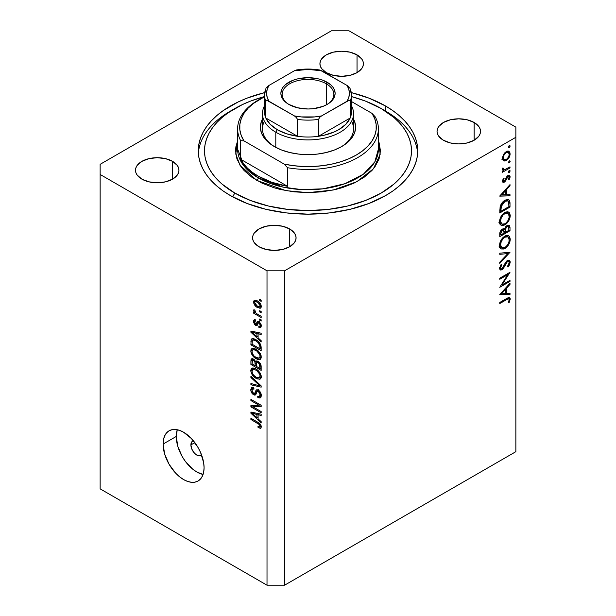 <?xml version="1.0" encoding="UTF-8"?>
<svg xmlns="http://www.w3.org/2000/svg" width="616" height="616" viewBox="0 0 616 616"><rect width="100%" height="100%" fill="white"/><g stroke="black" fill="none" stroke-linecap="round" stroke-linejoin="round"><path stroke-width="0.92" d="M201.555 454.924A8.277 4.782 60 0 1 200.893 455.463A8.277 4.782 60 0 1 194.51 453.245A8.277 4.782 60 0 1 190.898 444.906L194.841 442.635L190.898 444.906L191.884 441.726L193.501 440.794M176.261 436.459A28.983 16.732 -120 0 0 203.072 474.451L196.75 471.956L192.754 469.192L185.37 461.392L182.259 456.656L177.816 446.415L176.261 436.459L163.086 444.067L176.261 436.459A28.983 16.732 -120 0 1 177.254 429.737L176.261 436.459M204.073 467.729A28.983 16.732 60 0 1 198.067 480.996A28.983 16.732 60 0 1 175.737 473.234A28.983 16.732 60 0 1 163.086 444.067L163.479 439.678L164.641 435.912L166.536 432.909L169.084 430.8L172.195 429.645L175.737 429.506L179.579 430.376L183.576 432.232L191.422 438.561L198.067 447.532L200.616 452.591L203.68 462.885L204.073 467.729L203.68 472.118L202.51 475.883L200.616 478.878L198.067 480.996L194.964 482.143L191.422 482.29L187.572 481.412L183.576 479.556L179.579 476.799L175.737 473.234L169.084 464.264L164.641 454.023L163.086 444.067A28.983 16.732 60 0 1 169.084 430.8A28.983 16.732 60 0 1 191.422 438.561A28.983 16.732 60 0 1 204.073 467.729M385.577 106.014L385.577 111.25L385.577 106.014L392.815 110.618L399.23 115.616L404.758 120.944L409.363 126.565L412.99 132.417L415.608 138.446L417.186 144.598L417.717 150.804L417.186 157.018L415.608 163.163L412.99 169.192L409.363 175.044L404.758 180.665L399.23 186.001L392.815 190.991L385.577 195.595L368.953 203.472L349.988 209.332L329.406 212.936L308 214.152L286.594 212.936L266.012 209.332L247.047 203.472L230.423 195.595A109.717 63.348 180 0 1 198.283 150.804A109.717 63.348 180 0 1 264.711 92.6L247.047 98.136L238.4 101.84L223.185 110.618L216.77 115.616L211.242 120.944L206.637 126.565L203.01 132.417L200.393 138.446L198.814 144.598L198.283 150.804L198.814 157.018L200.393 163.163L203.01 169.192L206.637 175.044L211.242 180.665L216.77 186.001L223.185 190.991L230.423 195.595A109.717 63.348 180 0 0 349.988 209.332A109.717 63.348 180 0 0 417.717 150.804A109.717 63.348 180 0 0 385.577 106.014A109.717 63.348 180 0 0 351.289 92.6L368.953 98.136L385.577 106.014M357.034 54.886L357.034 72.634L349.988 75.352L341.664 76.307L333.348 75.352L326.295 72.634A21.737 12.551 180 0 1 319.927 63.756A21.737 12.551 180 0 1 333.348 52.168A21.737 12.551 180 0 1 357.034 54.886L361.746 58.959L362.986 61.307L363.401 63.756L362.986 66.205L361.746 68.561L357.034 72.634L357.034 54.886A21.737 12.551 180 0 1 363.401 63.756A21.737 12.551 180 0 1 349.988 75.352A21.737 12.551 180 0 1 326.295 72.634L321.583 68.561L320.351 66.205L319.927 63.756L320.351 61.307L321.583 58.959L326.295 54.886L333.348 52.168L341.664 51.213L349.988 52.168L357.034 54.886M172.596 161.369L172.596 179.117L165.55 181.835L157.226 182.79L148.91 181.835L141.857 179.117A21.737 12.551 180 0 1 135.489 170.247A21.737 12.551 180 0 1 148.91 158.651A21.737 12.551 180 0 1 172.596 161.369L177.308 165.442L178.548 167.798L178.963 170.247L178.548 172.696L177.308 175.044L172.596 179.117L172.596 161.369A21.737 12.551 180 0 1 178.963 170.247A21.737 12.551 180 0 1 165.55 181.835A21.737 12.551 180 0 1 141.857 179.117L137.145 175.044L135.913 172.696L135.489 170.247L135.913 167.798L137.145 165.442L141.857 161.369L148.91 158.651L157.226 157.696L165.55 158.651L172.596 161.369M289.705 228.983L289.705 246.723L282.652 249.449L274.336 250.404L266.012 249.449L258.966 246.723A21.737 12.551 180 0 1 252.599 237.853A21.737 12.551 180 0 1 266.012 226.257A21.737 12.551 180 0 1 289.705 228.983L294.417 233.048L295.649 235.404L296.073 237.853L295.649 240.302L294.417 242.658L289.705 246.723L289.705 228.983A21.737 12.551 180 0 1 296.073 237.853A21.737 12.551 180 0 1 282.652 249.449A21.737 12.551 180 0 1 258.966 246.723L254.254 242.658L253.014 240.302L252.599 237.853L253.014 235.404L254.254 233.048L258.966 228.983L266.012 226.257L274.336 225.302L282.652 226.257L289.705 228.983M474.143 122.492L474.143 140.24L467.09 142.966L458.774 143.921L450.45 142.966L443.405 140.24A21.737 12.551 180 0 1 437.037 131.37A21.737 12.551 180 0 1 450.45 119.774A21.737 12.551 180 0 1 474.143 122.492L478.855 126.565L480.087 128.921L480.511 131.37L480.087 133.818L478.855 136.174L474.143 140.24L474.143 122.492A21.737 12.551 180 0 1 480.511 131.37A21.737 12.551 180 0 1 467.09 142.966A21.737 12.551 180 0 1 443.405 140.24L438.692 136.174L437.452 133.818L437.037 131.37L437.452 128.921L438.692 126.565L443.405 122.492L450.45 119.774L458.774 118.819L467.09 119.774L474.143 122.492M100.139 164.326L331.423 30.8L348.987 30.8L515.862 127.142L515.862 137.283L284.577 270.809L284.577 585.2L515.862 451.674L515.862 137.283L515.862 451.674L284.577 585.2L284.577 270.809L267.013 270.809L100.139 174.467L100.139 488.858L267.013 585.2L267.013 270.809L267.013 585.2L284.577 585.2L267.013 585.2L100.139 488.858L100.139 164.326L100.139 174.467L267.013 270.809L284.577 270.809L515.862 137.283L515.862 127.142L348.987 30.8L331.423 30.8L100.139 164.326M501.955 284.969L510.002 280.326L510.002 281.389L499.761 287.302L507.823 274.613L499.761 279.264L499.761 278.201L510.002 272.287L501.955 284.969L510.002 272.287L499.761 278.201L499.761 279.264L507.823 274.613L499.761 287.302L510.002 281.389L510.002 280.326L501.955 284.969L501.347 284.623L501.955 284.969M507.33 260.776L510.264 262.17L509.409 260.229L507.492 260.391L509.124 260.098L510.256 261.854L509.617 264.711L508.031 267.059L507.507 266.358L509.216 262.778L508.762 261.454L507.915 261.276L506.475 262.462L502.31 269.562L500.153 269.985L499.491 268.314L501.232 264.156L501.863 264.757L500.646 267.059L500.623 268.407L501.308 268.976L502.225 268.53L505.574 262.424L507.492 260.391L501.84 268.807L500.985 268.899L500.546 267.821L501.863 264.757L501.232 264.156L499.491 268.314L500.223 270.024L501.886 269.846L503.449 268.283L507.476 261.461L508.623 261.353L509.216 262.778L507.507 266.358L508.031 267.059L510.264 262.17L507.338 260.606M510.002 252.267L499.761 263.34L499.761 262.2L507.83 253.592L499.761 254.316L499.761 253.176L510.002 252.267L499.761 253.176L499.761 254.316L507.83 253.592L499.761 262.2L499.761 263.34L510.002 252.267M510.264 239.2L509.886 241.811L506.991 246.87L503.873 249.018L501.093 248.972L499.722 247.185L499.584 244.236L500.361 241.503L502.787 237.768L505.405 235.836L507.877 235.397L509.601 236.536L510.264 239.2L508.708 235.712L504.874 236.113C501.555 238.377 499.761 241.51 499.491 245.515L501.039 248.949L504.928 248.525L503.896 247.925L504.928 248.525C508.208 246.269 509.986 243.158 510.264 239.2L509.055 238.5L510.264 239.2M510.264 215.538L509.886 218.141L506.991 223.208L503.873 225.356L501.093 225.31L499.722 223.523L499.584 220.574L500.361 217.841L502.787 214.106L505.405 212.174L507.877 211.735L509.601 212.874L510.264 215.538L508.708 212.05L504.874 212.451C501.555 214.715 499.761 217.848 499.491 221.852L501.039 225.279L504.928 224.855L503.896 224.263L504.928 224.855C508.208 222.599 509.986 219.496 510.264 215.538L509.055 214.838L510.264 215.538M510.002 195.834L499.761 196.142L510.002 184.615L510.002 185.763L506.722 189.412L506.722 194.772L510.002 194.679L510.002 195.834L510.002 194.679L506.722 194.772L506.722 189.412L510.002 185.763L510.002 184.615L499.761 195.988L510.002 195.834L508.092 194.733L510.002 195.834M510.133 146.084L509.609 147.301L508.677 147.624L508.955 145.853L509.886 145.53L510.133 146.084L509.278 145.592L508.431 147.07L509.278 147.563L508.431 147.07L509.278 147.563L510.133 146.084L509.278 145.592M506.283 160.522L504.851 161.046L503.341 160.707L502.456 159.167L502.456 157.326L504.512 153.053L506.66 151.367L508.308 151.051L509.871 152.244L509.871 155.686L508.439 158.528L506.283 160.522C508.654 158.897 509.94 156.664 510.133 153.815L509.07 151.313L506.283 151.567L503.618 154.293L502.387 158.289L503.334 160.699L506.283 160.522L505.143 159.867L506.283 160.522M510.133 161.4L509.609 162.624L508.677 162.94L508.955 161.169L509.609 160.791L510.133 161.4L509.278 160.907L508.431 162.385L509.278 162.886L508.431 162.385L509.278 162.886L510.133 161.4L509.278 160.907M510.002 166.867L510.002 167.929L502.517 172.249L502.517 171.186L503.618 170.547L502.487 169.746L502.641 168.083L503.441 168.207L503.642 169.546L504.635 169.677L510.002 166.867L504.92 169.608L503.726 169.6L503.441 168.207L502.641 168.083L502.387 169.154L503.618 170.547L502.517 171.186L502.517 172.249L510.002 167.929L509.085 167.398L510.002 167.929L510.002 166.867M510.133 170.963L509.609 172.18L508.677 172.503L508.955 170.724L509.886 170.409L510.133 170.963L509.278 170.47L508.431 171.949L509.278 172.441L508.431 171.949L509.278 172.441L510.133 170.963L509.278 170.47M504.35 182.113L503.21 182.398L502.417 181.481L503.449 178.232L504.096 178.578L503.326 180.742L504.312 181.073L507.083 176.214L508.4 175.267L509.517 175.314L510.117 177.115L509.124 179.81L508.431 179.51L509.132 176.823L508.007 176.507L505.667 180.811L504.35 182.113L505.505 181.05L508.007 176.507L508.816 176.446L509.216 177.339L508.431 179.51L509.124 179.81L510.133 176.754L509.517 175.314L507.969 175.468L504.312 181.073L503.303 180.526L504.096 178.578L503.449 178.232L502.387 181.058L502.902 182.282L504.35 182.113L502.387 180.981L504.35 182.113M505.012 200.239L507.961 199.445L509.393 200.285L509.956 202.233L510.002 207.061L499.761 212.974L500.446 205.629L502.048 202.81L505.012 200.239C502.687 201.555 501.062 203.68 500.13 206.622L499.761 212.974L510.002 207.061L510.002 203.395L508.839 202.718L510.002 203.395L508.785 199.723L505.012 200.239M504.473 229.214L503.634 228.729L504.473 229.214L502.294 229.106C500.485 230.461 499.645 232.201 499.761 234.334L499.761 236.644L510.002 230.723L510.002 227.527L508.654 226.75L510.002 227.527L510.002 230.723L499.761 236.644L500 232.194L501.717 229.514L503.249 228.744L504.473 229.214L505.821 226.503L507.707 225.14L509.255 225.325L510.002 227.527L509.109 225.225L507.099 225.425L504.473 229.214L504.096 228.875M510.002 294.433L499.761 294.741L510.002 283.206L510.002 284.361L506.722 288.011L506.722 293.37L510.002 293.278L510.002 294.433L510.002 293.278L506.722 293.37L506.722 288.011L510.002 284.361L510.002 283.206L499.761 294.587L510.002 294.433L508.092 293.332L510.002 294.433M509.216 299.715L508.808 298.845L508.061 298.845L499.761 303.534L499.761 302.471L508.831 297.482L509.617 297.59L510.248 298.814L509.085 302.702L508.292 302.533L509.216 299.715L508.292 302.533L509.085 302.702L510.264 299.168L509.625 297.597L506.675 298.483L499.761 302.471L499.761 303.534L506.575 299.599L505.651 299.068L506.575 299.599L508.824 298.852L509.216 299.715M252.999 406.853L261.161 411.565L261.161 412.797L250.912 406.876L250.912 405.567L259.082 405.297L250.912 400.577L250.912 399.353L261.161 405.266L261.161 406.583L252.999 406.853L261.161 406.583L261.161 405.266L250.912 399.353L250.912 400.577L259.082 405.297L250.912 405.567L250.912 406.876L261.161 412.797L261.161 411.565L252.999 406.853L255.494 405.413L252.999 406.853M258.304 390.097L260.522 392.461L261.253 394.81L260.845 397.42L259.174 398.021L257.835 397.505L257.696 396.196L259.067 396.535L259.937 395.742L260.006 393.824L258.905 391.768L257.18 391.275L255.833 394.602L254.639 395.133L252.16 393.532L250.82 390.375L251.597 387.549L253.838 387.826L253.969 389.127L252.498 388.935L251.998 390.767L252.914 392.962L254.423 393.801L256.256 389.974L258.304 390.097L256.441 389.843L254.647 393.747L253.607 393.532L251.975 390.344L252.491 388.942L253.969 389.127L253.838 387.826L251.628 387.533L250.781 389.689C250.851 391.845 251.782 393.524 253.584 394.748L255.448 394.972L257.272 391.199L258.343 391.345L260.091 394.748L259.405 396.411L257.696 396.196L257.835 397.505L260.375 397.851L261.292 395.549C261.238 393.247 260.237 391.43 258.304 390.097M250.912 376.253L261.161 385.893L261.161 387.164L250.912 384.784L250.912 383.522L259.96 385.901L250.912 377.531L250.912 376.253L250.912 377.531L259.96 385.901L250.912 383.522L250.912 384.784L261.161 387.164L261.161 385.893L250.912 376.253M259.683 379.248L261.292 376.684L260.876 378.424L260.037 379.133L257.103 378.886L253.384 376.276L250.889 371.756L251.035 369.184L252.498 367.998L255.116 368.483L257.973 370.347L260.383 373.358L261.292 376.684L259.729 372.295L256.048 368.969L251.859 368.229L250.781 370.609C251.328 374.197 253.122 376.8 256.171 378.416L259.683 379.248L260.707 378.655L260.252 379.025M259.683 359.575L261.292 357.018L260.36 359.29L258.882 359.659L257.103 359.22L253.384 356.602L250.889 352.09L251.035 349.518L252.498 348.333L255.116 348.818L257.973 350.673L260.383 353.692L261.292 357.018L259.729 352.629L256.048 349.303L251.859 348.556L250.781 350.935C251.328 354.523 253.122 357.126 256.171 358.743L259.683 359.575L260.707 358.989L260.252 359.351M258.096 337.876L261.161 340.679L261.161 341.957L250.912 332.263L250.912 331.062L261.161 333.202L261.161 334.473L258.096 333.741L258.096 337.876L258.096 333.741L261.161 334.473L261.161 333.202L250.912 331.062L250.912 332.263L261.161 341.957L261.161 340.679L258.096 337.876M259.698 299.314L261.161 300.161L261.161 301.393L259.698 300.546L259.698 299.314L259.698 300.546L261.161 301.393L261.161 300.161L259.698 299.314M257.357 300.885L259.698 302.726L260.953 304.751L261.215 307.192L260.029 308.331L256.087 306.622L253.9 303.688L253.576 301.817L254.085 300.508L255.394 300.123L257.357 300.885L254.339 300.315L253.576 302.009C253.961 304.566 255.247 306.414 257.434 307.538L260.53 308.154L261.292 306.46C260.891 303.865 259.575 302.009 257.357 300.885M259.698 310.687L261.161 311.534L261.161 312.759L259.698 311.919L259.698 310.687L259.698 311.919L261.161 312.759L261.161 311.534L259.698 310.687M257.296 314.068L261.161 316.293L261.161 317.525L253.707 313.221L253.707 311.996L254.893 312.682L253.7 311.072L253.969 309.532L255.039 310.61L255.386 312.566L257.296 314.068L255.771 312.966L255.039 310.61L253.969 309.532L253.576 310.464L254.893 312.682L253.707 311.996L253.707 313.221L261.161 317.525L261.161 316.293L257.296 314.068M259.698 318.988L261.161 319.827L261.161 321.059L259.698 320.212L259.698 318.988L259.698 320.212L261.161 321.059L261.161 319.827L259.698 318.988M258.889 321.59L261.153 324.686L261.153 326.911L260.345 327.681L258.897 327.435L258.766 326.134L259.837 326.226L260.206 325.517L259.321 323.1L258.35 322.853L257.496 325.079L256.61 325.718L254.824 324.74L253.692 322.568L253.692 320.52L254.431 319.673L255.702 319.904L255.833 321.213L254.939 321.159L254.639 322.053L255.64 324.17L256.171 324.093L257.265 321.413L258.889 321.59L257.38 321.329L256.171 324.093L255.548 324.124L254.639 322.053L254.97 321.136L255.833 321.213L255.702 319.904L254.231 319.758L253.576 321.483L255.702 325.433L257.057 325.595L258.397 322.815L259.074 322.93L260.229 325.186L259.829 326.226L258.766 326.134L258.897 327.435L260.653 327.566L261.292 325.887L258.889 321.59M255.979 339.732L258.705 341.788L260.614 344.444L261.161 350.712L250.912 344.798L251.105 339.693L251.905 338.785L253.138 338.638L255.979 339.732L251.767 338.854L251.105 339.693L250.912 344.798L261.161 350.712L261.161 347.224C260.737 343.774 259.013 341.279 255.979 339.732M258.15 361.423L260.799 364.456L261.161 370.385L250.912 364.472L251.028 359.636L252.437 358.666L254.123 359.482L255.632 361.6L256.664 360.938L258.15 361.423L255.632 361.6L253.492 359.043L251.582 358.828L250.912 360.799L250.912 364.472L261.161 370.385L261.161 366.743C261.145 364.449 260.137 362.67 258.15 361.423M258.096 418.857L261.161 421.66L261.161 422.938L250.912 413.244L250.912 412.042L261.161 414.175L261.161 415.453L258.096 414.722L258.096 418.857L258.096 414.722L261.161 415.453L261.161 414.175L250.912 412.042L250.912 413.244L261.161 422.938L261.161 421.66L258.096 418.857M260.091 426.164L261.076 425.602L260.091 426.164C259.783 427.057 259.074 427.111 257.965 426.318L258.096 427.62L259.375 426.888L258.096 427.62L260.568 428.343L261.292 426.911L260.899 428.174L258.096 427.62L257.965 426.318L259.475 426.896L260.044 426.526L259.482 424.663L250.912 419.481L250.912 418.249L259.505 423.392L260.653 424.709L261.292 426.911C260.945 424.693 259.806 423.146 257.865 422.268L250.912 418.249L250.912 419.481L259.321 424.493L260.091 426.164L259.813 426.819L261.192 426.026M201.617 454.854L198.991 455.832L196.75 455.055L194.51 453.245L191.884 449.233L190.898 444.906A8.277 4.782 60 0 1 192.608 441.118A8.277 4.782 60 0 1 193.409 440.81M260.76 299.93L259.698 300.546L260.76 299.93M258.62 306.853L257.434 307.538L259.636 306.884L261.13 305.29L259.752 306.83L257.426 306.306L254.639 302.649L255.101 301.647L257.426 302.156L258.427 301.578L257.426 302.156L260.229 305.813L259.228 303.58L257.195 302.025L255.224 301.586L254.639 302.787L255.632 304.882L258.62 306.853M256.364 300.392L253.576 302.009L256.364 300.392M256.502 300.315L256.579 301.132M260.76 311.303L259.698 311.919L260.76 311.303M254.77 312.605L253.707 313.221L254.77 312.605M255.301 312.443L254.893 312.682L255.301 312.443M254.416 309.979L253.576 310.464L254.416 309.979M260.76 319.596L259.698 320.212L260.76 319.596M261.284 326.056L258.897 327.435L261.284 326.056M261.145 324.663L260.229 325.186L261.145 324.663M259.937 322.43L259.074 322.93L259.937 322.43M259.613 322.114L258.397 322.815L259.613 322.114M257.835 324.201L255.702 325.433L257.835 324.201M255.732 320.235L253.576 321.483L255.732 320.235M256.171 324.093L258.474 322.43L255.548 324.124M259.375 321.745L259.521 321.267M258.92 321.614L256.595 322.961L258.92 321.614M259.097 322.399L256.056 324.185M257.75 323.054L258.181 323.446M252.437 331.385L250.912 332.263L252.437 331.385M259.606 332.871L258.096 333.741L259.606 332.871M256.903 336.783L251.975 332.278L253.238 331.547L251.975 332.278L254.085 332.825L255.478 332.016L254.085 332.825L256.903 333.456L258.358 332.617L256.903 333.456L256.903 336.783L258.096 336.09L256.903 336.783L256.903 333.456L251.975 332.278L256.903 336.783M252.113 344.105L250.912 344.798L252.113 344.105M252.298 340.663L250.912 341.464L252.298 340.663M253.838 339.555L253.877 338.792M252.953 338.623L251.105 339.693L252.953 338.623M253.931 338.407L253.838 339.778M252.314 340.633L252.113 344.259L259.96 348.795L259.96 346.685L261.069 346.046L259.96 346.685L259.675 344.721L258.466 342.873L259.274 342.404L258.466 342.873L255.963 340.956L256.98 340.371L255.963 340.956L253.422 340.04L252.314 340.633C253.199 339.786 254.416 339.893 255.963 340.956L258.466 342.873L259.96 346.685L259.96 348.795L261.161 348.102L259.96 348.795L252.113 344.259L252.314 340.633L254.67 339.07M261.215 357.904L260.152 357.58M257.334 358.073L256.171 358.743L257.334 358.073M253.707 349.341L250.781 350.935L253.707 349.249L253.792 348.363M260.029 357.526L261.384 357.927M253.823 348.248L253.715 349.526M256.187 357.526C253.823 356.348 252.421 354.385 251.975 351.62L252.791 349.873L255.163 348.841L253.7 349.688L256.017 350.512L257.026 349.926L256.017 350.512C258.304 351.697 259.667 353.638 260.091 356.333L261.153 355.725L260.091 356.333L259.282 358.081L256.187 357.526L258.212 358.289L259.559 357.873L260.091 356.525L259.736 354.554L256.726 350.958L254.539 349.85L253.007 349.773L252.006 351.174L252.337 353.438L253.892 355.802L256.187 357.526M252.113 363.779L250.912 364.472L252.113 363.779M253.715 359.182L250.912 360.799L253.715 359.182M256.787 360.938L255.632 361.6L256.787 360.938M256.079 361.084L255.632 361.6M258.081 361.215L258.096 361.838M255.17 365.696L252.113 363.933L252.498 360.175L254.524 359.867L253.653 360.368L255.07 362.262L257.226 361.014L255.07 362.262L255.17 363.525L256.587 362.709L255.17 363.525L255.17 365.696L256.371 365.003L255.17 365.696L254.87 361.669L253.469 360.268L252.337 360.329L252.113 363.933L255.17 365.696M259.96 368.46L256.371 366.389L256.834 362.462L258.158 362.662L259.113 362.108L258.158 362.662L259.829 364.757L260.714 364.249L259.829 364.757L259.96 366.027L261.053 365.396L259.96 366.027L259.96 368.46L261.161 367.775L259.96 368.46L259.382 363.779L257.365 362.362L256.425 363.224L256.371 366.389L259.96 368.46M261.215 377.57L260.152 377.246M257.334 377.747L256.171 378.416L257.334 377.747M253.707 369.007L250.781 370.609L253.707 368.915L253.792 368.037M260.029 377.192L261.384 377.6M253.823 367.921L253.715 369.192M256.187 377.192C253.823 376.022 252.421 374.051 251.975 371.286L252.791 369.538L255.163 368.507L253.7 369.354L256.017 370.178L257.026 369.592L256.017 370.178C258.304 371.371 259.667 373.311 260.091 375.999L261.153 375.39L260.091 375.999L259.282 377.754L256.187 377.192L258.212 377.955L259.559 377.546L260.091 376.199L259.736 374.228L256.726 370.624L254.832 369.615L253.007 369.438L252.006 370.84L252.337 373.111L253.623 375.183L256.187 377.192M252.421 383.914L250.912 384.784L252.421 383.914M260.707 385.47L259.96 385.901L260.707 385.47M259.136 383.991L258.343 384.453L259.136 383.991M251.751 377.046L250.912 377.531L251.751 377.046M261.269 396.065L260.76 395.818L257.835 397.505L260.745 395.641L261.438 396.142M261.145 394.14L260.091 394.748L261.145 394.14M259.259 390.814L258.343 391.345L259.259 390.814M256.418 393.108L253.584 394.748L256.418 393.108M253.715 388.234L250.781 389.689L253.715 387.757M256.556 392.646L254.647 393.747L256.556 392.646M258.243 390.644L255.332 392.261L258.366 390.136M257.257 389.697L255.863 390.505L257.257 389.697M258.489 389.666L258.196 390.821M253.715 387.656L253.715 388.342M255.94 392.669L256.51 393.054M261.561 394.833L261.099 394.702M254.862 405.782L254.3 405.459L254.862 405.782M253.322 405.49L250.912 406.876L253.322 405.49M260.145 404.681L259.082 405.297L260.145 404.681M251.975 399.961L250.912 400.577L251.975 399.961M260.707 405.005L259.513 405.043L260.707 405.005M252.437 412.358L250.912 413.244L252.437 412.358M259.606 413.852L258.096 414.722L259.606 413.852M256.903 417.763L251.975 413.259L253.238 412.528L251.975 413.259L254.085 413.798L255.478 412.997L254.085 413.798L256.903 414.437L258.358 413.598L256.903 414.437L256.903 417.763L258.096 417.07L256.903 417.763L256.903 414.437L251.975 413.259L256.903 417.763M260.145 424.016L259.321 424.493L260.145 424.016M258.951 422.961L257.95 423.538L258.951 422.961M251.975 418.865L250.912 419.481L251.975 418.865M508.431 147.07L509.278 147.563M507.13 151.182L507.191 151.721M509.008 153.161L510.133 153.815L508.377 152.406L509.216 154.346C509.062 156.518 508.092 158.22 506.29 159.452L504.181 159.667L503.303 157.765C503.488 155.579 504.481 153.861 506.29 152.629L505.451 152.144L506.29 152.629L508.377 152.406L507.415 152.229L505.705 153.022L503.965 155.255L503.303 157.765L502.463 157.28L504.635 159.837L506.575 159.267L508.377 157.257L509.163 155.047L509.008 153.161M503.026 159.005L502.471 159.236M501.925 159.359L503.357 158.828M507.207 152.121L507.06 150.905M508.431 162.385L509.278 162.886M502.579 169.954L503.618 170.547L502.579 169.954M502.979 170.347L503.618 170.547M502.533 168.376L503.303 168.822L502.533 168.376M508.431 171.949L509.278 172.441M502.548 180.095L503.303 180.526L502.548 180.095M504.312 181.073L503.303 180.526M507.946 175.491L510.133 176.754L507.946 175.491M508.47 179.433L509.124 179.81L508.47 179.433M507.222 176.053L508.007 176.507L507.222 176.053M506.629 176.823L507.299 177.216L506.629 176.823M505.821 178.563L506.521 178.971L505.821 178.563M504.797 180.642L505.505 181.05L504.797 180.642M509.317 185.37L510.002 185.763L509.317 185.37M506.036 189.02L506.722 189.412L506.036 189.02M505.667 194.171L506.722 194.772L505.667 194.171M501.755 194.925L505.667 190.575L504.989 190.182L505.667 190.575L505.667 194.802L501.07 194.525L505.667 194.802L505.667 190.575L501.755 194.925M508.955 206.452L510.002 207.061L508.955 206.452M508.955 206.606L500.808 211.311L499.761 210.703L500.808 211.311L500.808 210.48L499.768 209.871L500.808 210.48L501.093 206.676L500.254 206.191L501.093 206.676L505.005 201.301L504.142 200.801L505.005 201.301L507.853 200.885L508.693 202.017L508.955 206.606L508.47 201.509L507.276 200.685L505.005 201.301L503.133 202.803L501.478 205.436L500.808 211.311L508.955 206.606M501.024 223.639L499.876 223.916M506.953 211.696L507.268 212.805M499.453 223.939L501.47 223.446M507.315 213.251L506.953 211.681M500.546 221.19C500.762 217.941 502.202 215.377 504.874 213.513L504.011 213.013L504.874 213.513L507.892 213.167L509.216 216.185C509.008 219.404 507.576 221.945 504.92 223.8L501.871 224.124L500.546 221.19L499.576 220.628L500.546 221.19L500.877 222.954L502.256 224.301L504.057 224.209L506.198 222.853L507.992 220.505L509.047 217.756L509.047 214.799L507.992 213.228L505.744 213.105L503.187 214.876L501.255 217.933L500.546 221.19M510.002 230.723L508.955 230.122L510.002 230.723M507.076 225.833L507.037 225.148M502.217 229.514L502.233 228.952M500.808 234.973L500.808 233.533L499.846 232.971L500.808 233.533L502.317 230.161L501.509 229.699L503.472 230.045L504.096 233.079L500.808 234.973L499.761 234.365L500.808 234.973L504.096 233.079L503.811 230.399L502.317 230.161L501.008 231.932L500.808 234.973M505.143 232.471L505.143 231.762L504.027 231.123L505.143 231.762L505.266 229.483L504.519 229.052L505.266 229.483L507.099 226.488L506.29 226.018L508.3 226.388L508.955 230.269L505.143 232.471L504.08 231.855L505.143 232.471L508.955 230.269L508.331 226.403L507.099 226.488L505.882 227.766L505.143 232.471M501.024 247.301L499.876 247.578M507.315 236.914L507.268 236.467M499.453 247.601L501.47 247.108M500.546 244.852C500.762 241.603 502.202 239.047 504.874 237.175L504.011 236.683L504.874 237.175L507.892 236.829L509.216 239.847C509.008 243.066 507.576 245.607 504.92 247.463L501.871 247.794L500.546 244.852L499.576 244.298L500.546 244.852L500.877 246.616L502.256 247.963L504.057 247.871L506.198 246.515L507.992 244.167L509.047 241.418L509.047 238.461L507.992 236.89L505.744 236.767L503.187 238.538L501.255 241.595L500.546 244.852M506.129 252.606L507.83 253.592L506.129 252.606M506.698 261.007L507.476 261.461L506.698 261.007M505.805 262.077L506.475 262.462L505.805 262.077M504.158 265.15L504.843 265.542L504.158 265.15M502.779 267.898L503.449 268.283L502.779 267.898M499.499 268.468L501.886 269.846L499.499 268.468M501.116 264.326L501.863 264.757L501.116 264.326M499.622 267.29L500.546 267.821L499.622 267.29M509.085 280.858L510.002 281.389L509.085 280.858M506.899 274.082L507.823 274.613L506.899 274.082M509.317 283.968L510.002 284.361L509.317 283.968M506.036 287.618L506.722 288.011L506.036 287.618M505.667 292.769L506.722 293.37L505.667 292.769M501.755 293.524L505.667 289.173L504.989 288.781L505.667 289.173L505.667 293.401L501.07 293.124L505.667 293.401L505.667 289.173L501.755 293.524M507.923 297.813L510.264 299.168L507.923 297.813M508.392 302.302L509.085 302.702L508.392 302.302M264.403 121.229A45.545 26.296 0 0 0 275.082 147.001A45.545 26.296 180 0 1 262.454 128.836L262.454 113.621A45.545 26.296 180 0 1 264.526 105.783A45.545 26.296 0 0 0 275.799 132.217A45.545 26.296 0 0 0 331.57 136.121A45.545 26.296 0 0 0 351.474 105.783A45.545 26.296 180 0 1 353.546 113.621A45.545 26.296 180 0 1 325.425 137.915A45.545 26.296 180 0 1 275.799 132.217L275.799 147.393L275.799 132.217A45.545 26.296 180 0 1 262.454 113.621M274.336 146.577L274.336 146.577A47.609 27.489 180 0 1 262.454 119.127L261.3 121.783L260.391 127.142L261.3 132.509L264.01 137.661L268.414 142.411L274.336 146.577L281.55 149.996L289.782 152.537L298.714 154.1L308 154.631L317.286 154.1L326.218 152.537L334.45 149.996L341.664 146.577A47.609 27.489 180 0 1 274.336 146.577M237.614 149.118L244.49 166.628L258.227 177.847A2.071 1.194 -60 0 1 256.764 180.388L240.017 165.273L235.759 154.015L237.614 140.879L235.897 146.708L235.543 150.804L236.937 158.966L241.064 166.813L244.098 170.524L251.99 177.346L262.039 183.144L273.843 187.695L280.272 189.451L293.863 191.83L308 192.639L322.137 191.83L335.728 189.451L342.157 187.695L353.961 183.144L364.01 177.346L371.902 170.524L374.936 166.813L379.063 158.966L380.457 150.804L379.063 142.643L378.386 140.879L380.218 154.208L373.404 168.807L356.787 181.735L333.171 190.028L308.023 192.639L285.955 190.652L256.764 180.388A2.071 1.194 120 0 0 258.227 177.847A70.386 40.633 -0 0 0 334.935 186.656A70.386 40.633 -0 0 0 378.386 149.118L374.828 161.869L363.417 174.166L345.037 183.668L323.054 188.812L301.478 189.574L283.052 187.11L258.227 177.847L258.227 176.161L258.227 177.847A70.386 40.633 0 0 1 237.614 149.118L237.614 128.836A70.386 40.633 180 0 1 258.974 99.676M385.577 111.088L381.189 108.547A103.503 59.76 180 0 1 381.189 108.555A103.503 59.76 180 0 1 381.189 193.062A103.503 59.76 180 0 1 234.811 193.062L232.632 196.835L234.811 193.062L221.937 184.007L216.716 178.979L212.374 173.674L208.947 168.153L206.483 162.462L204.989 156.664L204.497 150.804L204.989 144.953L206.483 139.147L208.947 133.456L212.374 127.936L216.716 122.638L221.937 117.61L227.989 112.897L242.334 104.612L250.496 101.116L264.526 96.573A103.503 59.76 180 0 0 234.811 108.555A103.503 59.76 180 0 0 234.811 193.062L250.496 200.493L268.391 206.014L287.811 209.417L308 210.564L328.189 209.417L347.609 206.014L365.504 200.493L381.189 193.062L394.063 184.007L399.283 178.979L403.626 173.674L407.053 168.153L409.517 162.462L411.011 156.664L411.503 150.804L411.011 144.953L409.517 139.147L407.053 133.456L403.626 127.936L399.283 122.638L394.063 117.61L381.189 108.547L385.577 111.088A109.717 63.348 -0 0 0 385.577 111.088A109.717 63.348 180 0 1 417.625 153.346A109.717 63.348 -0 0 0 385.585 111.088L381.189 108.555M259.69 99.253L258.227 100.1A70.386 40.633 0 0 0 240.664 140.664L243.959 140.879A68.314 39.439 180 0 1 259.69 99.253A68.314 39.439 180 0 1 264.526 96.72L253.322 103.503L248.055 108.231L244.005 113.344L241.256 118.734L239.863 124.293L239.855 129.914L241.233 135.481L243.959 140.879L284.207 164.118L287.51 167.706A70.386 40.633 -0 0 0 357.773 157.565A70.386 40.633 -0 0 0 375.337 117.001A70.386 40.633 180 0 1 378.386 128.836A70.386 40.633 180 0 1 287.51 167.706L287.51 186.302A70.386 40.633 180 0 1 258.227 176.161A70.386 40.633 180 0 1 240.664 159.259L240.664 140.664A70.386 40.633 180 0 1 237.614 128.836M284.207 164.118L293.555 165.689L303.195 166.489L312.928 166.482L322.568 165.673L331.901 164.087L340.756 161.754L348.949 158.712L356.302 155.032L362.678 150.781L367.945 146.054L371.995 140.941L374.744 135.551L376.137 129.991L376.145 124.37L374.767 118.803L372.041 113.406L351.474 101.532L372.041 113.406A68.314 39.439 180 0 1 356.302 155.032A68.314 39.439 180 0 1 284.207 164.118L287.51 167.706L287.51 186.302L240.664 159.259L243.674 163.918L247.647 168.33L252.522 172.434L258.227 176.161L271.787 182.274L287.51 186.302L240.664 159.259L240.664 140.664L243.959 140.879L284.207 164.118M353.546 119.127L354.7 121.783L355.609 127.142L354.7 132.509L351.99 137.661L347.586 142.411L341.664 146.577A47.609 27.489 180 0 0 353.546 119.127M375.337 117.001L372.041 113.406L375.337 117.001M234.811 108.555L230.415 111.088A109.717 63.348 0 0 0 198.375 153.346A109.717 63.348 180 0 1 232.679 109.817M351.474 96.573L365.504 101.116L381.189 108.547A103.503 59.76 180 0 0 351.474 96.573M353.546 113.621L353.546 128.836A45.545 26.296 180 0 1 340.918 147.001A45.545 26.296 -0 0 0 351.597 121.229M326.726 104.658A25.88 14.938 0 0 0 326.295 83.791L327.173 82.267A27.119 15.654 180 0 1 327.173 104.412A27.119 15.654 180 0 1 288.827 104.412L285.454 102.033L282.944 99.33L281.404 96.389L280.881 93.339L281.404 90.282L282.944 87.349L285.454 84.638L292.931 80.319L297.62 78.871L308 77.678L318.38 78.871L323.069 80.319L330.546 84.638L333.056 87.349L334.596 90.282L335.119 93.339L334.596 96.389L333.056 99.33L330.546 102.033L327.173 104.412L323.069 106.352L313.29 108.693L308 108.994L297.62 107.8L288.827 104.412A27.119 15.654 180 0 1 288.827 82.267A27.119 15.654 180 0 1 327.173 82.267L326.295 83.791A25.88 14.938 0 0 0 289.92 83.661A25.88 14.938 0 0 0 289.274 104.658A25.88 14.938 180 0 1 282.12 94.348A25.88 14.938 180 0 1 298.098 80.55A25.88 14.938 180 0 1 326.295 83.791L326.295 104.897L326.295 83.791A25.88 14.938 180 0 1 333.88 94.348A25.88 14.938 180 0 1 326.726 104.666M350.181 105.86A43.474 25.102 180 0 1 350.181 118.002A43.474 25.102 180 0 1 318.518 136.282A43.474 25.102 180 0 1 297.482 136.282A43.474 25.102 180 0 1 277.262 129.676L275.799 132.217L277.262 129.676L286.594 133.772L297.482 136.282L265.819 118.002L270.162 124.286L277.262 129.676A43.474 25.102 180 0 1 265.819 118.002A43.474 25.102 180 0 1 265.819 105.86M350.134 100.816L350.181 118.002L318.518 136.282L324.108 135.243L334.311 131.909L338.738 129.676L345.838 124.286L350.181 118.002L318.518 136.282L318.518 119.381L319.781 117.256L321.59 115.916L348.802 100.462M297.436 119.05L297.482 136.282L265.819 118.002L265.819 101.101L267.09 100.439L294.41 115.916L296.912 118.033M350.05 88.373L347.108 85.493L321.59 70.755L308 69.431L294.41 70.755L296.219 70.016L297.043 70.032L294.41 70.755L268.892 85.493L267.175 89.359L266.597 93.339L267.175 97.313L268.892 101.186L294.41 115.916L301.108 116.909L314.892 116.909L321.59 115.916L347.57 100.932L349.742 100.454L350.181 101.101L350.181 118.002A43.474 25.102 0 0 0 351.474 111.927L351.474 95.026A43.474 25.102 180 0 1 350.181 101.101L350.181 101.101A43.474 25.102 0 0 0 351.474 95.026A43.474 25.102 180 0 0 350.181 88.958M348.933 86.848L347.108 85.493A41.403 23.901 180 0 1 347.108 101.186L348.825 97.313L349.403 93.339L348.825 89.359L347.108 85.493L319.897 70.039M318.957 70.032L321.59 70.755A41.403 23.901 180 0 0 294.41 70.755L268.892 85.493L266.397 87.611M265.973 88.311L264.526 95.026L264.526 111.927A43.474 25.102 0 0 0 265.819 118.002L265.819 101.101A43.474 25.102 180 0 1 264.526 95.026A43.474 25.102 180 0 1 265.819 88.958M297.482 136.282A43.474 25.102 0 0 0 318.518 136.282L318.518 119.381A43.474 25.102 180 0 1 297.482 119.381L297.482 136.282M264.526 95.026A43.474 25.102 0 0 0 265.819 101.101L267.09 100.439L268.892 101.186A41.403 23.901 180 0 1 268.892 85.493L266.258 87.803M318.518 119.381L319.781 117.256L321.59 115.916A41.403 23.901 180 0 1 294.41 115.916L296.227 117.263L297.482 119.381A43.474 25.102 0 0 0 318.518 119.381M255.101 301.647L256.872 300.623M259.775 306.814L261.261 305.952M259.829 326.226L261.269 325.402M254.97 321.136L255.779 320.666M252.791 349.873L254.832 348.695M259.282 358.081L261.292 356.926M252.498 360.175L253.946 359.344M256.834 362.462L258.381 361.569M252.791 369.538L254.832 368.36M259.282 377.754L261.292 376.592M259.405 396.411L261.284 395.326M257.272 391.199L258.72 390.367M508.377 152.406L506.614 151.39M504.181 159.667L502.394 158.635M503.726 169.6L502.41 168.846M503.58 181.135L502.448 180.48M508.816 176.446L507.584 175.729M507.853 200.885L505.928 199.776M507.892 213.167L505.844 211.981M501.871 224.124L498.945 222.438M503.472 230.045L502.078 229.244M508.3 226.388L506.876 225.564M507.892 236.829L505.844 235.643M501.871 247.794L498.945 246.1M508.623 261.353L507.238 260.553M500.985 268.899L499.507 268.045M508.824 298.852L507.438 298.059M378.386 128.836L378.386 149.118M296.296 70.001C304.096 68.738 311.904 68.738 319.704 70.001M350.027 88.311L351.474 95.026"/></g></svg>
